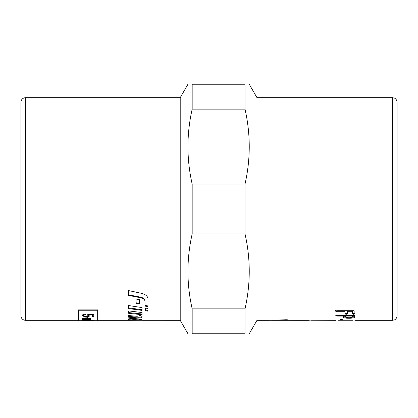 <?xml version="1.0" encoding="UTF-8"?>
<svg xmlns="http://www.w3.org/2000/svg" width="418" height="418" viewBox="0 0 418 418"><rect width="100%" height="100%" fill="white"/><g stroke="black" fill="none" stroke-linecap="round" stroke-linejoin="round"><path stroke-width="0.63" d="M128.666 318.845L131.147 319.2M131.147 319.739L131.147 318.971L133.729 318.767L139.57 319.2L139.57 319.963L133.729 319.524L131.147 319.963L128.666 319.608L128.666 319.091C129.068 318.673 130.573 318.495 133.185 318.553L136.514 318.735C139.999 318.991 141.843 319.331 142.047 319.754L142.047 320.303L180.21 320.324L187.964 333.763M128.666 320.324L138.985 320.277M142.047 320.245L139.57 320.272M128.666 320.136L139.57 320.282L139.57 319.963M128.666 294.852L140.526 297.151C143.353 297.815 144.853 298.995 145.02 300.699L145.02 305.464L147.993 305.919M147.993 306.587L145.02 306.133L145.02 301.331C144.853 299.622 143.353 298.431 140.526 297.762L128.666 295.448L128.666 290.604L141.425 293.305C145.558 294.366 147.747 296.226 147.993 298.886L147.993 306.587M145.02 300.699L145.02 301.331M128.666 316.478L138.175 317.142C140.411 317.22 141.702 317.016 142.047 316.52M139.575 315.209L142.047 316.337L142.047 317.267C141.702 317.764 140.411 317.973 138.175 317.889L128.666 317.225L128.666 315.548L136.994 316.285L139.575 315.762L139.575 315.209M128.666 312.596L142.047 313.991M142.047 312.544L142.047 314.723L128.666 313.317L128.666 310.914L142.047 312.544M142.047 309.701L128.666 307.888M142.047 307.596L142.047 310.402L128.666 308.573L128.666 305.553L142.047 307.596M139.57 303.353L136.101 302.778M139.57 299.669L139.57 304.006L136.101 303.431L136.101 299.027L139.57 299.669M145.516 310.146L147.993 310.459M145.516 310.846L145.516 308.103L147.993 308.458L147.993 311.164L145.516 310.846M78.479 320.324L25.508 320.324L25.508 97.676L180.21 97.676L180.21 320.324M78.479 310.24L78.479 309.895L97.676 309.895L97.676 310.24L78.479 310.24L78.479 320.71L97.676 320.71L97.676 310.24M245.016 308.86L245.016 333.763C250.654 333.763 250.654 333.763 245.016 333.763C250.654 333.763 250.654 333.763 245.016 333.763L192.175 333.763C186.538 333.763 186.538 333.763 192.175 333.763C186.538 333.763 186.538 333.763 192.175 333.763L192.175 308.86L245.016 308.86C250.654 283.874 250.654 258.888 245.016 233.897L192.175 233.897C186.538 258.888 186.538 283.874 192.175 308.86M192.175 109.14L192.175 84.237C186.538 84.237 186.538 84.237 192.175 84.237C186.538 84.237 186.538 84.237 192.175 84.237L245.016 84.237C250.654 84.237 250.654 84.237 245.016 84.237C250.654 84.237 250.654 84.237 245.016 84.237L245.016 109.14L192.175 109.14C186.538 134.126 186.538 159.112 192.175 184.103L192.175 233.897M192.175 184.103L245.016 184.103C250.654 159.112 250.654 134.126 245.016 109.14M245.016 184.103L245.016 233.897M249.227 84.237L256.986 97.676L256.986 320.324L249.227 333.763M25.508 97.676C22.708 97.948 21.172 99.484 20.9 102.285L20.9 315.715C21.172 318.516 22.708 320.052 25.508 320.324M271.303 320.303L308.808 320.324L286.738 320.256L285.776 319.974L275.347 320.298M276.669 320.277L277.515 320.261M283.305 320.084L283.953 320.057M397.1 209L397.1 102.285C396.734 98.92 394.519 98.115 394.519 98.146L392.492 97.676L392.492 320.324L394.519 319.854C394.519 319.885 396.734 319.08 397.1 315.715L397.1 209M352.431 316.964L352.431 316.081L345.561 316.081L345.561 316.964C345.733 317.455 346.888 317.717 349.014 317.743C351.104 317.717 352.243 317.455 352.431 316.964M337.937 320.24L352.614 320.24M335.67 320.324L310.726 320.219M341.558 320.026L340.325 319.927L340.325 319.049L342.776 319.049L342.776 319.927L341.558 320.026L341.558 319.258L340.325 319.049M268.962 320.324L286.236 319.744L287.694 319.822L287.694 320.178L309.769 320.178M335.67 311.196L336.903 310.699L353.665 310.699L354.882 311.196L354.882 313.923L353.665 314.331L352.431 313.923L352.431 311.682L347.426 311.682L347.426 313.923L346.209 314.331L344.975 313.923L344.975 311.682L336.903 311.682L335.67 311.196M353.665 315.381L354.882 315.736L354.882 316.964C354.548 317.79 352.593 318.218 349.014 318.244C345.294 318.239 343.324 317.811 343.11 316.964L343.11 316.081L336.903 316.081L335.67 315.736L336.903 315.381L353.665 315.381M354.882 316.222L352.092 317.325M345.963 317.351L343.11 316.222M343.11 315.381L343.11 316.081M345.561 315.381L345.561 316.081M352.431 315.381L352.431 316.081M354.882 313.197L353.665 313.599L352.431 313.197M347.426 311.682L347.426 310.971L352.431 310.971L352.431 311.682M347.426 313.197L346.209 313.599L344.975 313.197M335.67 310.49L336.903 310.971L344.975 310.971L344.975 311.682M342.776 319.159L341.558 319.258M91.798 320.454L93.407 320.35L91.798 320.454M91.798 320.616L93.407 320.543L91.798 320.616M82.419 320.658L84.279 320.256L90.763 320.251L83.454 320.491L90.763 320.658L82.419 320.658M82.419 318.532L82.419 318.244L90.763 318.244L89.588 318.5L90.946 318.971L89.483 319.362L90.946 319.733L82.419 320.042L89.718 319.692L82.419 319.394L89.718 318.918L82.419 318.532M85.873 317.905L85.873 316.854L87.299 316.854L87.299 317.905L85.873 317.905M82.226 315.423C82.325 314.738 83.396 314.346 85.434 314.237L85.559 314.728L83.381 315.423C83.475 315.867 84.41 316.107 86.202 316.139L88.815 315.412L87.691 314.759L87.869 314.326L93.784 314.691L93.784 316.405L92.43 316.405L92.43 315.052L89.342 314.853L90.063 315.527C89.912 316.17 88.668 316.515 86.333 316.551L83.621 316.301L82.226 315.423M93.407 320.272L91.798 320.272M83.647 320.533L82.231 320.392M90.763 320.172L83.454 320.491M84.159 320.58L83.647 320.58M90.763 318.427L89.588 318.5M90.946 318.897L89.483 319.362M90.946 319.655L82.419 319.969M82.419 319.321L89.718 319.692M82.419 318.453L86.745 318.453L89.718 318.918M87.299 317.832L85.873 317.832M85.559 314.655L83.381 315.423M87.691 314.686L88.815 315.412M93.784 316.332L92.43 316.332M89.342 314.853L92.43 315.052M90.063 315.454C89.912 316.097 88.668 316.442 86.333 316.478L83.621 316.227L82.226 315.35M133.729 318.767L133.729 319.524M137.151 318.887L137.151 319.65M140.526 297.151L140.526 297.762M138.175 317.142L138.175 317.889M349.014 317.743L349.014 318.244M336.903 315.381L336.903 316.081M353.665 313.599L353.665 314.331M346.209 313.599L346.209 314.331M336.903 310.971L336.903 311.682M286.738 319.728L286.738 320.256M139.57 319.556L141.843 319.556M97.676 320.324L128.906 320.324M180.21 97.676L187.964 84.237M256.986 320.324L268.502 320.324M354.882 320.324L392.492 320.324M256.986 97.676L392.492 97.676"/></g></svg>
